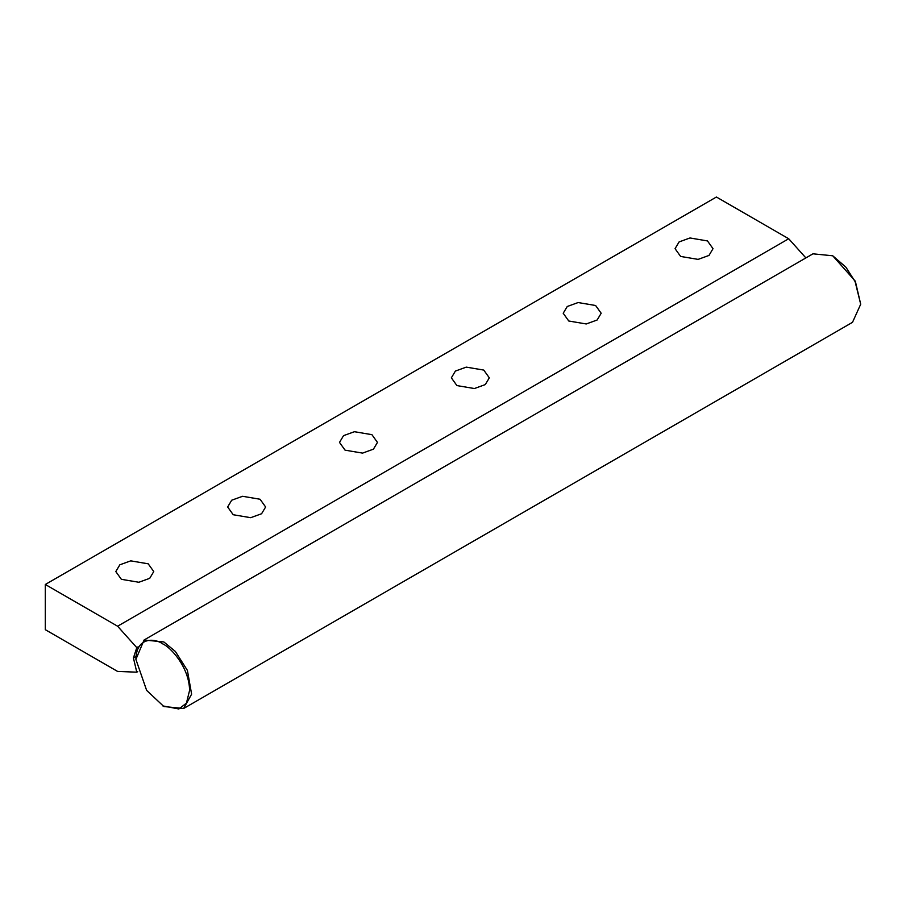 <?xml version="1.0" encoding="UTF-8"?>
<svg xmlns="http://www.w3.org/2000/svg" width="906" height="906" viewBox="0 0 906 906"><rect width="100%" height="100%" fill="white"/><g stroke="black" fill="none" stroke-linecap="round" stroke-linejoin="round"><path stroke-width="1.36" d="M138.063 646.895L136.783 647.631L133.431 657.971L135.934 656.522M137.712 671.64L136.783 672.173L133.431 657.971M136.783 647.631L117.599 626.216L788.707 238.754L716.408 197.021L45.3 584.483L45.3 629.681L117.599 671.425L136.783 672.173M595.616 305.503L578.13 302.547L567.247 306.5L563.204 313.25L568.764 321.007L586.25 323.963L597.133 320.011L601.176 313.25L595.616 305.503M117.599 626.216L45.3 584.483M680.621 256.432L698.096 259.388L708.99 255.435L713.022 248.674L707.461 240.928L689.976 237.972L679.092 241.925L675.061 248.674L680.621 256.432M121.359 579.308L138.845 582.264L149.728 578.322L153.76 571.561L148.199 563.815L130.724 560.859L119.83 564.812L115.798 571.561L121.359 579.308M233.216 514.733L250.69 517.688L261.585 513.747L265.617 506.986L260.056 499.24L242.57 496.284L231.687 500.225L227.655 506.986L233.216 514.733M345.061 450.157L362.547 453.113L373.431 449.161L377.462 442.411L371.913 434.665L354.427 431.709L343.544 435.65L339.501 442.411L345.061 450.157M456.918 385.582L474.393 388.538L485.288 384.586L489.319 377.836L483.759 370.078L466.273 367.123L455.39 371.075L451.358 377.836L456.918 385.582M805.876 257.916L788.707 238.754M135.9 659.387L144.088 639.998L163.861 641.958L175.345 651.425L187.406 670.417L191.619 694.166L183.635 708.492L163.861 706.533L146.636 690.383L135.9 659.387C136.262 636.658 154.892 638.107 162.74 643.894C170.6 647.178 189.218 667.235 189.592 690.383L186.432 703.147L178.856 708.979L162.74 705.887M812.965 253.816L832.739 255.786L845.898 267.179L855.105 281.607L860.7 304.212L852.512 322.321L183.635 708.492M860.7 304.212L855.332 281.222L832.739 255.786M812.965 253.827L144.088 639.998"/></g></svg>
